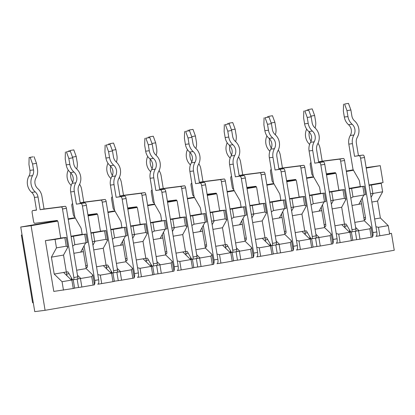 <?xml version="1.0" encoding="UTF-8"?>
<svg xmlns="http://www.w3.org/2000/svg" width="415" height="415" viewBox="0 0 415 415"><rect width="100%" height="100%" fill="white"/><g stroke="black" fill="none" stroke-linecap="round" stroke-linejoin="round"><path stroke-width="0.62" d="M66.955 275.726L66.685 274.108A2.142 0.814 -99.8 0 1 67.126 271.892A2.142 0.814 -99.8 0 1 67.142 271.892L67.614 271.83A2.142 0.814 -99.8 0 1 68.288 272.375L72.241 279.248A2.142 0.814 -99.8 0 0 72.91 279.793L73.388 279.731A2.142 0.814 -99.8 0 0 73.398 279.731A2.142 0.814 -99.8 0 0 73.844 277.516L62.499 208.984A2.142 0.814 -99.8 0 0 61.337 206.971L40.131 209.679L38.03 196.985A8.29 7.672 82.7 0 0 35.275 191.927A12.58 11.641 -97.3 0 1 32.572 175.607A8.29 7.672 82.7 0 0 33.548 169.911L32.567 163.987L30.155 157.384L33.029 156.844L29.123 157.518L28.951 164.449L29.932 170.373A8.29 7.672 82.7 0 1 28.957 176.069A12.58 11.641 -97.3 0 0 31.659 192.389A8.29 7.672 82.7 0 1 34.414 197.447L36.515 210.14L32.609 210.638A2.142 0.814 -99.8 0 0 32.152 212.854L33.553 221.314A2.142 0.814 -99.8 0 0 34.71 223.327L56.985 220.484A2.142 0.814 -99.8 0 1 58.142 222.497L60.73 238.148L45.38 240.648L53.784 291.413L73.248 288.492L71.847 280.032L73.222 279.752L74.622 288.212L73.248 288.492M64.844 237.728L55.065 239.408L56.466 247.869L66.244 246.188L64.844 237.728L66.218 237.447L60.709 238.013M82.18 234.319L71.032 236.234M87.913 214.778L96.716 213.652A2.142 0.814 -99.8 0 1 97.878 215.665L100.466 231.316L90.901 232.82M92.944 245.192L95.108 241.229L105.975 239.356L104.575 230.896L105.955 230.616L100.446 231.176M121.911 227.487L110.764 229.402M127.644 207.941L136.452 206.82A2.142 0.814 -99.8 0 1 137.609 208.833L140.203 224.484L130.632 225.988M144.311 224.064L133.049 225.999L134.45 234.459L145.712 232.525L144.311 224.064L145.691 223.784L140.177 224.344M161.648 220.65L150.5 222.57M167.38 201.109L176.188 199.989A2.142 0.814 -99.8 0 1 177.345 201.996L179.934 217.652L170.368 219.151M184.047 217.232L172.78 219.167L174.181 227.628L185.448 225.693L184.047 217.232L185.422 216.952L179.913 217.512M201.384 213.818L190.236 215.738M207.116 194.277L215.919 193.151A2.142 0.814 -99.8 0 1 217.081 195.164L219.67 210.82L210.099 212.319M223.778 210.4L212.516 212.335L213.917 220.796L225.179 218.861L223.778 210.4L225.158 210.12L219.649 210.68M241.115 206.986L229.967 208.906M246.847 187.445L255.656 186.319A2.142 0.814 -99.8 0 1 256.812 188.332L259.406 203.983L249.835 205.487M263.515 203.563L252.253 205.503L253.653 213.964L264.915 212.024L263.515 203.563L264.894 203.283L259.38 203.848M280.851 200.155L269.703 202.069M286.583 180.613L295.392 179.488A2.142 0.814 -99.8 0 1 296.549 181.5L299.137 197.151L289.571 198.655M303.251 196.731L291.984 198.666L293.384 207.126L304.651 205.192L303.251 196.731L304.626 196.451L299.116 197.011M320.588 193.323L309.44 195.237M326.32 173.776L335.123 172.656A2.142 0.814 -99.8 0 1 336.28 174.668L338.873 190.319L329.303 191.823M342.982 189.899L331.72 191.834L333.12 200.295L344.383 198.36L342.982 189.899L344.362 189.619L338.853 190.179M360.319 186.485L349.171 188.405M366.238 168.065L380.244 165.658L383.045 182.579L369.039 184.986M389.566 233.666L391.449 233.344L394.25 250.266L45.09 310.311L31.078 225.703L57.706 221.122M68.231 219.312L75.328 218.093M88.094 215.899L97.442 214.29M107.962 212.48L115.059 211.261M127.83 209.067L137.178 207.459M147.699 205.648L154.795 204.429M167.567 202.23L176.909 200.627M187.435 198.816L194.531 197.592M207.298 195.398L216.646 193.789M227.166 191.984L234.262 190.76M247.034 188.566L256.382 186.958M266.902 185.147L273.999 183.928M286.77 181.734L296.113 180.126M306.638 178.315L313.735 177.096M326.501 174.902L335.849 173.294M346.369 171.483L353.466 170.264M355.499 231.212L358.591 230.724L359.992 239.185L371.254 237.245L369.853 228.784L371.02 227.238L364.344 220.744L361.543 203.822L358.804 204.294L363.862 195.009L364.251 194.941L362.85 186.48L351.588 188.42L352.989 196.881L363.862 195.009M371.02 227.238L372.634 236.965L371.254 237.245M358.876 204.164L361.543 203.822M375.959 226.782L378.459 227.306L379.86 235.767L375.912 236.374A4.29 1.624 80.2 0 1 375.897 236.379L375.923 236.374A4.29 1.624 80.2 0 0 376.81 231.938L372.903 232.613A4.29 1.624 80.2 0 1 372.577 236.612M376.545 236.296L376.483 235.943M349.487 232.161L351.365 231.923L352.766 240.384L351.386 240.664L349.985 232.203L349.596 232.27L341.737 224.634L344.476 224.162L341.675 207.241L332.13 208.88M359.992 239.185L352.74 240.212M356.677 239.709L355.276 231.259M350.706 231.835L349.788 231.949M320.593 193.359L319.69 193.473L320.593 193.359M329.37 192.207L331.72 191.834M349.238 188.794L351.588 188.42M362.85 186.48L364.23 186.2L365.631 194.661L364.251 194.941M360.334 186.558L355.51 187.315L364.23 186.2M334.931 225.802L341.737 224.634M351.998 205.466L358.804 204.294M354.799 222.388L364.344 220.744M344.362 189.619L345.97 199.35L341.675 207.241M345.97 199.35L344.383 198.36M333.51 200.227L331.352 204.196M352.989 196.881L350.784 198.152M336.223 233.614L338.723 234.138L340.124 242.599L351.386 240.664M338.723 234.138L349.596 232.27M340.124 242.599L336.192 243.206A4.29 1.624 80.2 0 1 336.166 243.211M381.229 183.321L371.456 185.002L372.857 193.463L382.63 191.782L381.229 183.321L371.544 184.556M360.329 186.527L359.421 186.641L360.329 186.527M369.101 185.375L371.456 185.002M374.667 218.97L380.379 217.989L377.577 201.068L382.63 191.782M371.866 202.048L377.577 201.068M373.246 193.395L371.088 197.358M358.591 230.724L369.853 228.784M355.629 227.394L358.98 230.657L355.686 231.077M315.768 238.049L318.855 237.556L320.256 246.017L331.523 244.077L330.122 235.616L331.289 234.07L324.608 227.581L321.807 210.659L319.068 211.126L324.125 201.84L324.514 201.773L323.114 193.317L311.852 195.252L313.252 203.713L324.125 201.84M331.289 234.07L332.897 243.802L331.523 244.077M319.14 210.996L321.807 210.659M336.809 243.128L336.752 242.775M309.751 238.993L311.629 238.755L313.029 247.216L311.655 247.496L310.254 239.035L309.86 239.102L302.006 231.466L304.74 230.994L301.938 214.073L292.393 215.717M320.256 246.017L313.003 247.044M316.941 246.541L315.54 238.091M310.975 238.667L310.052 238.781M280.856 200.191L279.954 200.31L280.856 200.191M289.634 199.044L291.984 198.666M309.502 195.626L311.852 195.252M323.114 193.317L324.494 193.037L325.894 201.498L324.514 201.773M320.598 193.39L315.779 194.147L324.494 193.037M295.195 232.639L302.006 231.466M312.262 212.298L319.068 211.126M315.063 229.22L324.608 227.581M304.626 196.451L306.239 206.182L301.938 214.073M306.239 206.182L304.651 205.192M293.779 207.064L291.62 211.028M313.252 203.713L311.053 204.984M296.486 240.446L298.987 240.97L300.387 249.431L311.655 247.496M298.987 240.97L309.86 239.102M300.387 249.431L296.455 250.038A4.29 1.624 80.2 0 1 296.429 250.043M318.855 237.556L330.122 235.616M315.893 234.226L319.249 237.489L315.95 237.909M276.032 244.881L279.124 244.388L280.524 252.849L291.787 250.914L290.386 242.453L291.553 240.902L284.877 234.413L282.076 217.491L279.337 217.958L284.389 208.678L284.783 208.61L283.383 200.149L272.121 202.084L273.521 210.545L284.389 208.678M291.553 240.902L293.166 250.634L291.787 250.914M279.404 217.828L282.076 217.491M297.073 249.96L297.015 249.607M270.015 245.83L271.898 245.587L273.298 254.047L271.918 254.328L270.518 245.867L270.129 245.934L262.27 238.298L265.009 237.826L262.207 220.905L252.662 222.549M280.524 252.849L273.267 253.881M277.21 253.378L275.809 244.923M271.239 245.498L270.321 245.618M241.125 207.023L240.218 207.142L241.125 207.023M249.897 205.876L252.253 205.503M269.766 202.458L272.121 202.084M283.383 200.149L284.757 199.869L286.158 208.33L284.783 208.61M280.862 200.222L276.042 200.979L284.757 199.869M255.464 239.471L262.27 238.298M272.525 219.13L279.337 217.958M275.327 236.052L284.877 234.413M264.894 203.283L266.503 213.014L262.207 220.905M266.503 213.014L264.915 212.024M254.042 213.896L251.884 217.859M273.521 210.545L271.317 211.821M256.755 247.278L259.256 247.807L260.656 256.268L271.918 254.328M259.256 247.807L270.129 245.934M260.656 256.268L256.719 256.869A4.29 1.624 80.2 0 1 256.693 256.875M279.124 244.388L290.386 242.453M276.157 241.058L279.513 244.321L276.214 244.741M236.296 251.713L239.388 251.22L240.788 259.681L252.05 257.746L250.65 249.285L251.817 247.734L245.141 241.245L242.339 224.323L239.6 224.795L244.658 215.51L245.047 215.442L243.647 206.981L232.384 208.916L233.785 217.377L244.658 215.51M251.817 247.734L253.43 257.466L252.05 257.746M239.673 224.665L242.339 224.323M257.341 256.792L257.284 256.439M230.284 252.662L232.161 252.424L233.562 260.885L232.182 261.165L230.782 252.704L230.392 252.766L222.533 245.13L225.272 244.663L222.471 227.742L212.926 229.381M240.788 259.681L233.536 260.713M237.473 260.21L236.073 251.755M231.508 252.33L230.584 252.45M201.389 213.86L200.487 213.974L201.389 213.86M210.166 212.708L212.516 212.335M230.035 209.29L232.384 208.916M243.647 206.981L245.026 206.701L246.427 215.162L245.047 215.442M241.131 207.054L236.311 207.811L245.026 206.701M215.727 246.303L222.533 245.13M232.794 225.962L239.6 224.795M235.596 242.884L245.141 241.245M225.158 210.12L226.772 219.846L222.471 227.742M226.772 219.846L225.179 218.861M214.311 220.728L212.148 224.691M233.785 217.377L231.58 218.653M217.019 254.11L219.519 254.639L220.92 263.1L232.182 261.165M219.519 254.639L230.392 252.766M220.92 263.1L216.988 263.707A4.29 1.624 80.2 0 1 216.962 263.707M239.388 251.22L250.65 249.285M236.426 247.895L239.777 251.153L236.483 251.573M196.565 258.545L199.651 258.052L201.052 266.513L212.319 264.578L210.919 256.117L212.086 254.566L205.404 248.077L202.603 231.155L199.864 231.627L204.922 222.341L205.316 222.274L203.915 213.813L192.648 215.753L194.049 224.214L204.922 222.341M212.086 254.566L213.694 264.298L212.319 264.578M199.937 231.497L202.603 231.155M217.605 263.624L217.548 263.271M190.547 259.494L192.425 259.256L193.826 267.717L192.451 267.997L191.05 259.536L190.656 259.603L182.802 251.967L185.536 251.495L182.735 234.574L173.19 236.213M201.052 266.513L193.8 267.545M197.737 267.042L196.342 258.592M191.772 259.162L190.848 259.282M161.653 220.692L160.75 220.806L161.653 220.692M170.43 219.54L172.78 219.167M190.298 216.127L192.648 215.753M203.915 213.813L205.29 213.533L206.691 221.994L205.316 222.274M201.394 213.891L196.575 214.648L205.29 213.533M175.991 253.134L182.802 251.967M193.058 232.799L199.864 231.627M195.859 249.721L205.404 248.077M185.422 216.952L187.035 226.678L182.735 234.574M187.035 226.678L185.448 225.693M174.575 227.56L172.417 231.523M194.049 224.214L191.849 225.485M177.288 260.947L179.788 261.471L181.189 269.932L192.451 267.997M179.788 261.471L190.656 259.603M181.189 269.932L177.241 270.538M199.651 258.052L210.919 256.117M196.689 254.727L200.046 257.99L196.746 258.41M156.829 265.377L159.92 264.889L161.321 273.35L172.583 271.41L171.182 262.949L172.35 261.403L165.673 254.909L162.872 237.987L160.133 238.459L165.191 229.173L165.58 229.106L164.179 220.645L152.917 222.585L154.318 231.046L165.191 229.173M172.35 261.403L173.963 271.13L172.583 271.41M160.206 238.329L162.872 237.987M177.869 270.461L177.812 270.108M150.811 266.326L152.694 266.088L154.095 274.548L152.715 274.829L151.314 266.368L150.925 266.435L143.066 258.799L145.805 258.327L143.004 241.406L133.459 243.045M161.321 273.35L154.064 274.377M158.006 273.874L156.605 265.424M152.035 265.999L151.117 266.114M121.922 227.524L121.014 227.638L121.922 227.524M130.699 226.372L133.049 225.999M150.562 222.959L152.917 222.585M164.179 220.645L165.559 220.365L166.96 228.826L165.58 229.106M161.658 220.723L156.839 221.48L165.559 220.365M136.26 259.966L143.066 258.799M153.322 239.631L160.133 238.459M156.123 256.553L165.673 254.909M145.691 223.784L147.299 233.515L143.004 241.406M147.299 233.515L145.712 232.525M134.839 234.392L132.681 238.36M154.318 231.046L152.113 232.317M137.552 267.779L140.052 268.303L141.453 276.764L152.715 274.829M140.052 268.303L150.925 266.435M141.453 276.764L137.515 277.37A4.29 1.624 80.2 0 1 137.49 277.376M159.92 264.889L171.182 262.949M156.953 261.559L160.309 264.822L157.01 265.242M117.092 272.214L120.184 271.721L121.585 280.182L132.847 278.247L131.446 269.786L132.613 268.235L125.937 261.746L123.136 244.824L120.397 245.291L125.455 236.011L125.844 235.943L124.443 227.482L113.181 229.417L114.582 237.878L125.455 236.011M132.613 268.235L134.227 277.967L132.847 278.247M120.469 245.161L123.136 244.824M138.138 277.293L138.081 276.94M111.08 273.158L112.958 272.92L114.358 281.38L112.979 281.661L111.578 273.2L111.189 273.267L103.33 265.631L106.069 265.159L103.268 248.237L93.723 249.882M121.585 280.182L114.333 281.209M118.27 280.711L116.869 272.256M112.304 272.831L111.381 272.951M104.575 230.896L93.313 232.836L94.713 241.297L92.363 241.67M95.108 241.229L94.713 241.297M82.186 234.356L81.283 234.475L82.186 234.356M90.963 233.209L93.313 232.836M110.831 229.791L113.181 229.417M124.443 227.482L125.823 227.202L127.223 235.663L125.844 235.943M121.927 227.555L117.108 228.312L125.823 227.202M96.524 266.804L103.33 265.631M113.591 246.463L120.397 245.291M116.392 263.385L125.937 261.746M105.955 230.616L107.568 240.347L103.268 248.237M107.568 240.347L105.975 239.356M114.582 237.878L112.377 239.154M97.816 274.611L100.316 275.14L101.717 283.601L112.979 281.661M100.316 275.14L111.189 273.267M101.717 283.601L97.784 284.202A4.29 1.624 80.2 0 1 97.758 284.208M120.184 271.721L131.446 269.786M117.222 268.391L120.573 271.654L117.279 272.074M378.459 227.306L388.238 225.625L380.379 217.989M379.86 235.767L389.638 234.086L388.238 225.625M63.469 290.173L62.068 281.712L71.847 280.032M77.361 279.046L91.715 276.618L92.882 275.067L94.49 284.799L93.116 285.079L91.715 276.618M80.448 278.553L81.848 287.014L93.116 285.079M80.733 251.993L83.399 251.656L86.201 268.578L92.882 275.067M98.402 284.125L98.345 283.772M71.344 279.995L73.222 279.752M81.848 287.014L74.596 288.046M78.534 287.543L77.138 279.088M72.568 279.663L71.645 279.783M55.065 239.408L45.38 240.648M71.095 236.623L73.445 236.249L74.845 244.71L85.718 242.842L80.666 252.128L83.399 251.656M84.712 234.314L86.087 234.034L87.487 242.495L86.113 242.775L84.712 234.314L73.445 236.249M82.191 234.387L77.372 235.144L86.087 234.034M86.113 242.775L85.718 242.842M366.165 167.619L380.244 165.658M45.09 310.311L34.756 311.629L20.75 227.021L57.431 220.713M68.153 218.866L75.11 217.673M88.022 215.452L97.167 213.881M107.89 212.034L114.846 210.841M127.758 208.621L136.898 207.049M147.626 205.202L154.577 204.009M167.494 201.783L176.634 200.212M187.357 198.37L194.313 197.172M207.225 194.951L216.371 193.38M227.093 191.538L234.05 190.34M246.961 188.12L256.102 186.548M266.829 184.701L273.781 183.508M286.698 181.288L295.838 179.716M306.561 177.869L313.517 176.676M326.429 174.456L335.569 172.884M346.297 171.037L353.253 169.839M389.555 233.588L391.449 233.344M20.75 227.021L31.078 225.703M22.068 234.983L21.383 235.072L32.588 302.758L33.273 302.67M21.383 235.072L22.062 234.952M62.068 281.712L54.209 274.076L51.408 257.155L56.466 247.869M66.218 237.447L67.832 247.179L63.531 255.069L66.333 271.991L63.599 272.463L71.453 280.099M77.486 275.223L80.842 278.486L77.543 278.906M72.459 279.554L71.629 279.663M67.832 247.179L66.244 246.188M74.845 244.71L72.646 245.986M76.656 270.217L86.201 268.578M73.854 253.295L80.666 252.128M54.209 274.076L63.599 272.463M51.408 257.155L63.531 255.069M111.578 273.2L112.958 272.92M112.19 272.722L111.36 272.831M134.45 234.459L132.1 234.833M151.314 266.368L152.694 266.088M151.926 265.89L151.096 265.994M174.181 227.628L171.831 228.001M191.05 259.536L192.425 259.256M191.663 259.059L190.833 259.162M213.917 220.796L211.567 221.169M230.782 252.704L232.161 252.424M231.394 252.227L230.564 252.33M253.653 213.964L251.298 214.337M270.518 245.867L271.898 245.587M271.13 245.39L270.3 245.498M293.384 207.126L291.034 207.505M310.254 239.035L311.629 238.755M310.866 238.558L310.031 238.667M333.12 200.295L330.771 200.668M349.985 232.203L351.365 231.923M350.597 231.726L349.767 231.829M372.857 193.463L370.502 193.836M239.248 176.162L243.896 175.571L235.336 176.837L239.248 176.162L237.147 163.474A8.29 7.672 -97.3 0 1 238.117 157.773A12.58 11.641 82.7 0 0 235.414 141.453A8.29 7.672 -97.3 0 1 232.659 136.395L231.679 130.476L227.773 131.145L225.361 124.542L229.272 123.872L225.361 124.542M243.896 175.571A2.573 0.975 80.2 0 1 245.281 177.983L257.606 252.439A4.29 1.624 80.2 0 1 256.719 256.869M239.984 176.24A2.573 0.975 80.2 0 1 241.369 178.657L253.7 253.114A4.29 1.624 80.2 0 1 253.373 257.113M235.336 176.837L233.235 164.143A12.58 11.641 -97.3 0 1 234.708 155.501A8.29 7.672 82.7 0 0 232.929 144.742A12.58 11.641 -97.3 0 1 228.753 137.069L227.773 131.145M241.151 207.194L240.29 201.986A2.573 0.975 80.2 0 0 239.709 200.227L234.226 190.693A2.573 0.975 80.2 0 1 233.645 188.934L229.62 164.605A12.58 11.641 -97.3 0 1 231.093 155.957A8.29 7.672 82.7 0 0 229.313 145.203A12.58 11.641 -97.3 0 1 225.138 137.531L224.157 131.607L224.323 124.676M241.758 220.827L244.648 238.283A2.142 0.814 80.2 0 0 245.82 240.295A2.142 0.814 80.2 0 0 246.266 238.075L243.024 218.508M229.272 123.872L231.679 130.476M199.511 182.994L204.159 182.403L195.6 183.669L199.511 182.994L197.41 170.306A8.29 7.672 -97.3 0 1 198.386 164.605A12.58 11.641 82.7 0 0 195.683 148.285A8.29 7.672 -97.3 0 1 192.928 143.232L191.948 137.308L188.037 137.982L185.624 131.379L189.536 130.704L185.624 131.379M204.159 182.403A2.573 0.975 80.2 0 1 205.55 184.815L217.875 259.271A4.29 1.624 80.2 0 1 216.988 263.707M200.248 183.077A2.573 0.975 80.2 0 1 201.638 185.489L213.964 259.946A4.29 1.624 80.2 0 1 213.637 263.945M195.6 183.669L193.499 170.975A12.58 11.641 -97.3 0 1 194.977 162.332A8.29 7.672 82.7 0 0 193.198 151.574A12.58 11.641 -97.3 0 1 189.017 143.901L188.037 137.982M201.415 214.026L200.554 208.818A2.573 0.975 80.2 0 0 199.973 207.059L194.49 197.53A2.573 0.975 80.2 0 1 193.909 195.771L189.883 171.437A12.58 11.641 -97.3 0 1 191.362 162.794A8.29 7.672 82.7 0 0 189.582 152.035A12.58 11.641 -97.3 0 1 185.401 144.363L184.421 138.439L184.592 131.508M202.027 227.664L204.917 245.115A2.142 0.814 80.2 0 0 206.084 247.127A2.142 0.814 80.2 0 0 206.53 244.912L203.288 225.34M189.536 130.704L191.948 137.308M146.422 262.057L146.153 260.444A2.142 0.814 -99.8 0 1 146.599 258.223A2.142 0.814 -99.8 0 0 146.599 258.223L147.081 258.161A2.142 0.814 -99.8 0 1 147.756 258.711L151.708 265.579A2.142 0.814 -99.8 0 0 152.383 266.129L152.855 266.067A2.142 0.814 -99.8 0 0 152.865 266.067A2.142 0.814 -99.8 0 0 153.311 263.847L141.966 195.315A2.142 0.814 -99.8 0 0 140.81 193.302L119.925 195.968L123.509 195.341L121.408 182.647A12.58 11.641 82.7 0 0 119.354 177.418M156.777 265.393L152.865 266.067L156.766 265.393A2.142 0.814 -99.8 0 0 156.777 265.393A2.142 0.814 -99.8 0 0 157.223 263.177L145.878 194.645A2.142 0.814 -99.8 0 0 144.721 192.633L123.509 195.341M112.372 196.933L112.076 196.969A2.142 0.814 -99.8 0 0 112.06 196.975A2.142 0.814 -99.8 0 0 111.619 199.19L113.02 207.65A2.142 0.814 -99.8 0 0 114.177 209.663L114.478 209.622M151.143 266.285L150.754 263.919M109.871 144.394L109.622 143.72L113.534 143.045L109.622 143.72M108.59 143.849L108.569 144.581M113.534 143.045L115.946 149.649L112.226 150.287M116.392 162.115A12.58 11.641 82.7 0 0 116.926 155.573L115.946 149.649M110.95 178.564A12.58 11.641 -97.3 0 1 107.988 163.261M112.377 175.441A12.58 11.641 -97.3 0 1 110.566 166.14M80.308 203.495L84.956 202.904L76.396 204.17L80.308 203.495L78.207 190.801A8.29 7.672 -97.3 0 1 79.182 185.106A12.58 11.641 82.7 0 0 76.479 168.786A8.29 7.672 -97.3 0 1 73.725 163.728L72.744 157.809L68.833 158.478L66.421 151.874L70.332 151.2L66.421 151.874M84.956 202.904A2.573 0.975 80.2 0 1 86.346 205.316L98.671 279.772A4.29 1.624 80.2 0 1 97.784 284.202M81.044 203.573A2.573 0.975 80.2 0 1 82.435 205.99L94.76 280.441A4.29 1.624 80.2 0 1 94.433 284.446M76.396 204.17L74.295 191.476A12.58 11.641 -97.3 0 1 75.774 182.828A8.29 7.672 82.7 0 0 73.995 172.075A12.58 11.641 -97.3 0 1 69.813 164.402L68.833 158.478M82.212 234.527L81.35 229.319A2.573 0.975 80.2 0 0 80.769 227.56L75.286 218.025A2.573 0.975 80.2 0 1 74.705 216.267L70.68 191.938A12.58 11.641 -97.3 0 1 72.158 183.29A8.29 7.672 82.7 0 0 70.379 172.536A12.58 11.641 -97.3 0 1 66.198 164.864L65.217 158.94L65.388 152.009M82.824 248.16L85.713 265.616A2.142 0.814 80.2 0 0 86.88 267.623A2.142 0.814 80.2 0 0 87.326 265.408L84.084 245.841M70.332 151.2L72.744 157.809M159.661 189.121L163.245 188.503L161.144 175.815A12.58 11.641 82.7 0 0 159.09 170.586M186.159 255.225L185.889 253.612A2.142 0.814 -99.8 0 1 186.33 251.391A2.142 0.814 -99.8 0 0 186.33 251.391L186.817 251.329A2.142 0.814 -99.8 0 1 187.492 251.879L191.445 258.747A2.142 0.814 -99.8 0 0 192.114 259.292L192.591 259.235A2.142 0.814 -99.8 0 0 192.602 259.23A2.142 0.814 -99.8 0 0 193.048 257.015L181.703 188.483A2.142 0.814 -99.8 0 0 180.541 186.47L159.661 189.136M196.513 258.561L192.602 259.23L196.497 258.561A2.142 0.814 -99.8 0 0 196.513 258.561A2.142 0.814 -99.8 0 0 196.959 256.346L185.609 187.808A2.142 0.814 -99.8 0 0 184.452 185.801L163.245 188.503M151.812 190.137L152.103 190.086L151.812 190.137A2.142 0.814 -99.8 0 0 151.797 190.137A2.142 0.814 -99.8 0 0 151.356 192.358L152.756 200.819A2.142 0.814 -99.8 0 0 153.913 202.826L154.209 202.79M190.879 259.453L190.485 257.082M149.602 137.562L149.359 136.888L153.27 136.213L149.359 136.888M148.326 137.017L148.305 137.749M153.27 136.213L155.677 142.817L151.963 143.455M156.123 155.283A12.58 11.641 82.7 0 0 156.663 148.741L155.677 142.817M150.681 171.732A12.58 11.641 -97.3 0 1 147.719 156.424M152.113 168.609A12.58 11.641 -97.3 0 1 150.303 159.308M120.044 196.663L124.692 196.067L116.133 197.333L120.044 196.663L117.943 183.97A8.29 7.672 -97.3 0 1 118.913 178.274A12.58 11.641 82.7 0 0 116.216 161.954A8.29 7.672 -97.3 0 1 113.461 156.896L112.481 150.972L108.569 151.646L106.157 145.043L110.068 144.368L106.157 145.043M124.692 196.067A2.573 0.975 80.2 0 1 126.077 198.484L138.408 272.94A4.29 1.624 80.2 0 1 137.515 277.37M120.781 196.741A2.573 0.975 80.2 0 1 122.171 199.153L134.496 273.61A4.29 1.624 80.2 0 1 134.169 277.609M116.133 197.333L114.032 184.644A12.58 11.641 -97.3 0 1 115.51 175.996A8.29 7.672 82.7 0 0 113.726 165.243A12.58 11.641 -97.3 0 1 109.55 157.57L108.569 151.646M121.948 227.695L121.087 222.487A2.573 0.975 80.2 0 0 120.506 220.728L115.022 211.194A2.573 0.975 80.2 0 1 114.441 209.435L110.416 185.106A12.58 11.641 -97.3 0 1 111.894 176.458A8.29 7.672 82.7 0 0 110.11 165.704A12.58 11.641 -97.3 0 1 105.934 158.032L104.954 152.108L105.125 145.172M122.555 241.328L125.444 258.784A2.142 0.814 80.2 0 0 126.617 260.791A2.142 0.814 80.2 0 0 127.063 258.576L123.82 239.009M110.068 144.368L112.481 150.972M199.392 182.289L202.977 181.671L200.876 168.983A12.58 11.641 82.7 0 0 198.821 163.754M225.89 248.393L225.625 246.775A2.142 0.814 -99.8 0 1 226.066 244.56A2.142 0.814 -99.8 0 0 226.066 244.56L226.554 244.497A2.142 0.814 -99.8 0 1 227.228 245.042L231.176 251.915A2.142 0.814 -99.8 0 0 231.85 252.46L232.322 252.403A2.142 0.814 -99.8 0 0 232.338 252.398A2.142 0.814 -99.8 0 0 232.779 250.183L221.434 181.651A2.142 0.814 -99.8 0 0 220.277 179.638L199.397 182.304M236.249 251.729L232.338 252.398L236.234 251.729A2.142 0.814 -99.8 0 0 236.249 251.729A2.142 0.814 -99.8 0 0 236.69 249.508L225.345 180.976A2.142 0.814 -99.8 0 0 224.188 178.964L202.977 181.671M191.839 183.264L191.543 183.306A2.142 0.814 -99.8 0 0 191.533 183.306A2.142 0.814 -99.8 0 0 191.087 185.521L192.487 193.981A2.142 0.814 -99.8 0 0 193.644 195.994L193.945 195.958M230.61 252.621L230.221 250.25M189.339 130.73L189.09 130.051L193.001 129.381L189.09 130.051M188.057 130.186L188.042 130.917M193.001 129.381L195.413 135.985L191.699 136.623M195.859 148.446A12.58 11.641 82.7 0 0 196.394 141.904L195.413 135.985M190.418 164.895A12.58 11.641 -97.3 0 1 187.456 149.592M191.844 161.777A12.58 11.641 -97.3 0 1 190.034 152.471M80.188 202.79L83.773 202.172L81.672 189.479A12.58 11.641 82.7 0 0 79.618 184.25M106.686 268.894L106.422 267.276A2.142 0.814 -99.8 0 1 106.863 265.06A2.142 0.814 -99.8 0 1 106.878 265.055L107.35 264.998A2.142 0.814 -99.8 0 1 108.025 265.543L111.972 272.411A2.142 0.814 -99.8 0 0 112.647 272.961L113.119 272.899A2.142 0.814 -99.8 0 0 113.134 272.899A2.142 0.814 -99.8 0 0 113.575 270.684L102.23 202.152A2.142 0.814 -99.8 0 0 101.073 200.139L80.194 202.8M117.046 272.224L113.134 272.899L117.03 272.23A2.142 0.814 -99.8 0 0 117.046 272.224A2.142 0.814 -99.8 0 0 117.487 270.009L106.141 201.477A2.142 0.814 -99.8 0 0 104.985 199.465L83.773 202.172M72.34 203.801L72.635 203.755L72.34 203.801A2.142 0.814 -99.8 0 0 72.329 203.807A2.142 0.814 -99.8 0 0 71.883 206.022L73.284 214.482A2.142 0.814 -99.8 0 0 74.441 216.495L74.742 216.459M111.407 273.117L111.018 270.751M70.135 151.226L69.886 150.552L73.797 149.877L69.886 150.552M68.854 150.681L68.838 151.413M73.797 149.877L76.21 156.481L72.495 157.124M76.656 168.947A12.58 11.641 82.7 0 0 77.19 162.405L76.21 156.481M71.214 185.396A12.58 11.641 -97.3 0 1 68.252 170.093M72.641 182.278A12.58 11.641 -97.3 0 1 70.83 172.972M40.131 209.679L44.042 209.004L41.941 196.311A12.58 11.641 82.7 0 0 37.76 188.638A8.29 7.672 -97.3 0 1 35.98 177.885A12.58 11.641 82.7 0 0 37.459 169.237L36.478 163.318L32.567 163.987M77.309 279.056L73.398 279.731L77.294 279.062A2.142 0.814 -99.8 0 0 77.309 279.056A2.142 0.814 -99.8 0 0 77.755 276.841L66.405 208.309A2.142 0.814 -99.8 0 0 65.248 206.297L44.042 209.004M32.609 210.638A2.142 0.814 -99.8 0 0 32.593 210.638L36.484 209.969L32.593 210.638M71.676 279.949L71.281 277.583M29.123 157.518L30.155 157.384M34.066 156.714L36.478 163.318M358.446 155.661L363.099 155.07L354.54 156.336L358.446 155.661L356.345 142.973A8.29 7.672 -97.3 0 1 357.32 137.272A12.58 11.641 82.7 0 0 354.618 120.957A8.29 7.672 -97.3 0 1 351.863 115.899L350.882 109.975L346.976 110.649L344.564 104.046L348.47 103.371L344.564 104.046M363.099 155.07A2.573 0.975 80.2 0 1 364.484 157.487L376.81 231.938M359.188 155.744A2.573 0.975 80.2 0 1 360.573 158.157L372.903 232.613M354.54 156.336L352.439 143.647A12.58 11.641 -97.3 0 1 353.912 135A8.29 7.672 82.7 0 0 352.133 124.246A12.58 11.641 -97.3 0 1 347.957 116.568L346.976 110.649M360.355 186.698L359.494 181.485A2.573 0.975 80.2 0 0 358.913 179.726L353.43 170.197A2.573 0.975 80.2 0 1 352.849 168.438L348.823 144.109A12.58 11.641 -97.3 0 1 350.296 135.461A8.29 7.672 82.7 0 0 348.517 124.702A12.58 11.641 -97.3 0 1 344.336 117.03L343.355 111.111L343.527 104.175M360.962 200.331L363.851 217.782A2.142 0.814 80.2 0 0 365.024 219.794A2.142 0.814 80.2 0 0 365.465 217.579L362.228 198.007M348.47 103.371L350.882 109.975M278.864 168.62L282.444 168.008L280.343 155.314A12.58 11.641 82.7 0 0 278.294 150.085M305.357 234.729L305.092 233.111A2.142 0.814 -99.8 0 1 305.533 230.896A2.142 0.814 -99.8 0 0 305.533 230.896L306.021 230.833A2.142 0.814 -99.8 0 1 306.695 231.378L310.648 238.246A2.142 0.814 -99.8 0 0 311.317 238.796L311.79 238.734A2.142 0.814 -99.8 0 0 312.251 236.519L300.901 167.982A2.142 0.814 -99.8 0 0 299.744 165.974L278.864 168.635M311.821 238.729L315.701 238.065A2.142 0.814 -99.8 0 0 315.716 238.06A2.142 0.814 -99.8 0 0 316.157 235.845L304.812 167.312A2.142 0.814 -99.8 0 0 303.656 165.3L282.444 168.008M271.311 169.6L271.016 169.636A2.142 0.814 -99.8 0 0 271 169.642A2.142 0.814 -99.8 0 0 270.554 171.857L271.955 180.318A2.142 0.814 -99.8 0 0 273.117 182.33L273.412 182.289M311.79 238.734A2.142 0.814 -99.8 0 0 311.805 238.734L315.716 238.06M310.083 238.952L309.689 236.586M268.806 117.061L268.562 116.387L272.468 115.712L268.562 116.387M267.525 116.516L267.509 117.248M272.468 115.712L274.88 122.316L271.166 122.959M275.327 134.782A12.58 11.641 82.7 0 0 275.861 128.24L274.88 122.316M269.885 151.231A12.58 11.641 -97.3 0 1 266.923 135.928M271.311 148.114A12.58 11.641 -97.3 0 1 269.506 138.807M278.979 169.33L283.627 168.739L275.067 170.005L278.979 169.33L276.878 156.637A8.29 7.672 -97.3 0 1 277.853 150.941A12.58 11.641 82.7 0 0 275.15 134.621A8.29 7.672 -97.3 0 1 272.396 129.563L271.415 123.639L267.504 124.313L265.092 117.71L269.003 117.035L265.092 117.71M283.627 168.739A2.573 0.975 80.2 0 1 285.017 171.151L297.342 245.607A4.29 1.624 80.2 0 1 296.455 250.038M279.715 169.408A2.573 0.975 80.2 0 1 281.105 171.826L293.431 246.277A4.29 1.624 80.2 0 1 293.104 250.281M275.067 170.005L272.966 157.311A12.58 11.641 -97.3 0 1 274.445 148.663A8.29 7.672 82.7 0 0 272.665 137.91A12.58 11.641 -97.3 0 1 268.484 130.237L267.504 124.313M280.888 200.362L280.021 195.154A2.573 0.975 80.2 0 0 279.44 193.395L273.962 183.861A2.573 0.975 80.2 0 1 273.381 182.102L269.351 157.773A12.58 11.641 -97.3 0 1 270.829 149.125A8.29 7.672 82.7 0 0 269.05 138.371A12.58 11.641 -97.3 0 1 264.869 130.699L263.888 124.775L264.059 117.844M281.495 213.995L284.384 231.451A2.142 0.814 80.2 0 0 285.556 233.458A2.142 0.814 80.2 0 0 285.997 231.243L282.76 211.676M269.003 117.035L271.415 123.639M159.775 189.826L164.423 189.235L155.864 190.501L159.775 189.826L157.674 177.138A8.29 7.672 -97.3 0 1 158.649 171.442A12.58 11.641 82.7 0 0 155.947 155.122A8.29 7.672 -97.3 0 1 153.192 150.064L152.212 144.14L148.3 144.814L145.888 138.211L149.799 137.536L145.888 138.211M164.423 189.235A2.573 0.975 80.2 0 1 165.813 191.652L178.139 266.103A4.29 1.624 80.2 0 1 177.252 270.538A4.29 1.624 80.2 0 1 177.226 270.544L177.252 270.538M160.512 189.909A2.573 0.975 80.2 0 1 161.902 192.321L174.227 266.778A4.29 1.624 80.2 0 1 173.901 270.777M155.864 190.501L153.763 177.812A12.58 11.641 -97.3 0 1 155.241 169.164A8.29 7.672 82.7 0 0 153.462 158.411A12.58 11.641 -97.3 0 1 149.281 150.733L148.3 144.814M161.684 220.863L160.818 215.65A2.573 0.975 80.2 0 0 160.242 213.891L154.759 204.362A2.573 0.975 80.2 0 1 154.178 202.603L150.147 178.274A12.58 11.641 -97.3 0 1 151.625 169.626A8.29 7.672 82.7 0 0 149.846 158.872A12.58 11.641 -97.3 0 1 145.665 151.195L144.685 145.276L144.856 138.34M162.291 234.496L165.18 251.952A2.142 0.814 80.2 0 0 166.353 253.959A2.142 0.814 80.2 0 0 166.794 251.744L163.557 232.172M149.799 137.536L152.212 144.14M318.715 162.498L323.363 161.902L314.803 163.168L318.715 162.498L316.614 149.805A8.29 7.672 -97.3 0 1 317.589 144.109A12.58 11.641 82.7 0 0 314.886 127.789A8.29 7.672 -97.3 0 1 312.132 122.731L311.151 116.807L307.24 117.481L304.828 110.878L308.739 110.203L304.828 110.878M323.363 161.902A2.573 0.975 80.2 0 1 324.753 164.319L337.079 238.775A4.29 1.624 80.2 0 1 336.192 243.206M319.451 162.576A2.573 0.975 80.2 0 1 320.842 164.988L333.167 239.445A4.29 1.624 80.2 0 1 332.84 243.444M314.803 163.168L312.702 150.479A12.58 11.641 -97.3 0 1 314.181 141.831A8.29 7.672 82.7 0 0 312.402 131.078A12.58 11.641 -97.3 0 1 308.221 123.405L307.24 117.481M320.619 193.53L319.757 188.322A2.573 0.975 80.2 0 0 319.177 186.563L313.693 177.029A2.573 0.975 80.2 0 1 313.112 175.27L309.087 150.941A12.58 11.641 -97.3 0 1 310.565 142.293A8.29 7.672 82.7 0 0 308.786 131.539A12.58 11.641 -97.3 0 1 304.605 123.867L303.624 117.943L303.796 111.007M321.231 207.163L324.12 224.619A2.142 0.814 80.2 0 0 325.287 226.626A2.142 0.814 80.2 0 0 325.733 224.411L322.491 204.844M308.739 110.203L311.151 116.807M345.093 227.892L344.829 226.279A2.142 0.814 -99.8 0 1 345.27 224.059A2.142 0.814 -99.8 0 0 345.27 224.059L345.757 223.996A2.142 0.814 -99.8 0 1 346.432 224.546L350.379 231.414A2.142 0.814 -99.8 0 0 351.054 231.964L351.526 231.902A2.142 0.814 -99.8 0 0 351.982 229.682L340.637 161.15A2.142 0.814 -99.8 0 0 339.48 159.137L318.601 161.803L322.18 161.17L320.079 148.482A12.58 11.641 82.7 0 0 318.025 143.253M351.552 231.897L355.437 231.228A2.142 0.814 -99.8 0 0 355.453 231.228A2.142 0.814 -99.8 0 0 355.894 229.013L344.549 160.481A2.142 0.814 -99.8 0 0 343.392 158.468L322.18 161.17M310.747 162.804L311.043 162.753L310.747 162.804A2.142 0.814 -99.8 0 0 310.736 162.81A2.142 0.814 -99.8 0 0 310.29 165.025L311.691 173.486A2.142 0.814 -99.8 0 0 312.848 175.498L313.149 175.457M351.526 231.902A2.142 0.814 -99.8 0 0 351.541 231.902L355.453 231.228M349.814 232.12L349.425 229.754M308.542 110.229L308.293 109.555L312.205 108.88L308.293 109.555M307.261 109.685L307.245 110.416M312.205 108.88L314.617 115.484L310.902 116.122M315.063 127.95A12.58 11.641 82.7 0 0 315.597 121.408L314.617 115.484M309.621 144.399A12.58 11.641 -97.3 0 1 306.659 129.096M311.048 141.276A12.58 11.641 -97.3 0 1 309.237 131.975M265.626 241.561L265.356 239.943A2.142 0.814 -99.8 0 1 265.802 237.728A2.142 0.814 -99.8 0 0 265.802 237.728L266.285 237.665A2.142 0.814 -99.8 0 1 266.959 238.21L270.912 245.083A2.142 0.814 -99.8 0 0 271.586 245.628L272.058 245.566A2.142 0.814 -99.8 0 0 272.515 243.351L261.17 174.819A2.142 0.814 -99.8 0 0 260.013 172.806L239.128 175.467L242.713 174.84L240.612 162.146A12.58 11.641 82.7 0 0 238.558 156.917M272.084 245.561L275.97 244.897A2.142 0.814 -99.8 0 0 275.98 244.892A2.142 0.814 -99.8 0 0 276.426 242.676L265.081 174.144A2.142 0.814 -99.8 0 0 263.924 172.132L242.713 174.84M231.28 176.474L231.575 176.422L231.28 176.474A2.142 0.814 -99.8 0 0 231.264 176.474A2.142 0.814 -99.8 0 0 230.823 178.689L232.224 187.149A2.142 0.814 -99.8 0 0 233.38 189.162L233.681 189.126M272.058 245.566A2.142 0.814 -99.8 0 0 272.069 245.566L275.98 244.892M270.347 245.784L269.952 243.418M229.075 123.898L228.826 123.219L232.737 122.544L228.826 123.219M227.794 123.354L227.773 124.08M232.737 122.544L235.149 129.153L231.43 129.791M235.596 141.614A12.58 11.641 82.7 0 0 236.13 135.072L235.149 129.153M230.154 158.063A12.58 11.641 -97.3 0 1 227.192 142.76M231.58 154.945A12.58 11.641 -97.3 0 1 229.77 145.639M229.62 164.605L233.235 164.143M246.251 238.008L244.648 238.283M245.281 177.983L241.369 178.657M257.606 252.439L253.7 253.114M225.138 137.531L228.753 137.069M229.313 145.203L232.929 144.742M231.093 155.957L234.708 155.501M189.883 171.437L193.499 170.975M206.52 244.84L204.917 245.115M205.55 184.815L201.638 185.489M217.875 259.271L213.964 259.946M185.401 144.363L189.017 143.901M189.582 152.035L193.198 151.574M191.362 162.794L194.977 162.332M140.81 193.302L144.721 192.633M146.153 260.444L148.518 260.034M153.311 263.847L157.223 263.177M141.966 195.315L145.878 194.645M70.68 191.938L74.295 191.476M87.316 265.341L85.713 265.616M86.346 205.316L82.435 205.99M98.671 279.772L94.76 280.441M66.198 164.864L69.813 164.402M70.379 172.536L73.995 172.075M72.158 183.29L75.774 182.828M180.541 186.47L184.452 185.801M185.889 253.612L188.254 253.202M193.048 257.015L196.959 256.346M181.703 188.483L185.609 187.808M110.416 185.106L114.032 184.644M127.047 258.509L125.444 258.784M126.077 198.484L122.171 199.153M138.408 272.94L134.496 273.61M105.934 158.032L109.55 157.57M110.11 165.704L113.726 165.243M111.894 176.458L115.51 175.996M220.277 179.638L224.188 178.964M225.625 246.775L227.985 246.37M232.779 250.183L236.69 249.508M221.434 181.651L225.345 180.976M101.073 200.139L104.985 199.465M106.422 267.276L108.787 266.871M113.575 270.684L117.487 270.009M102.23 202.152L106.141 201.477M61.337 206.971L65.248 206.297M34.414 197.447L38.03 196.985M66.685 274.108L69.051 273.703M73.844 277.516L77.755 276.841M62.499 208.984L66.405 208.309M29.932 170.373L33.548 169.911M28.957 176.069L32.572 175.607M31.659 192.389L35.275 191.927M348.823 144.109L352.439 143.647M365.454 217.507L363.851 217.782M364.484 157.487L360.573 158.157M344.336 117.03L347.957 116.568M348.517 124.702L352.133 124.246M350.296 135.461L353.912 135M299.744 165.974L303.656 165.3M305.092 233.111L307.458 232.701M312.251 236.519L316.157 235.845M300.901 167.982L304.812 167.312M269.351 157.773L272.966 157.311M285.987 231.176L284.384 231.451M285.017 171.151L281.105 171.826M297.342 245.607L293.431 246.277M264.869 130.699L268.484 130.237M269.05 138.371L272.665 137.91M270.829 149.125L274.445 148.663M150.147 178.274L153.763 177.812M166.783 251.672L165.18 251.952M165.813 191.652L161.902 192.321M178.139 266.103L174.227 266.778M145.665 151.195L149.281 150.733M149.846 158.872L153.462 158.411M151.625 169.626L155.241 169.164M309.087 150.941L312.702 150.479M325.723 224.344L324.12 224.619M324.753 164.319L320.842 164.988M337.079 238.775L333.167 239.445M304.605 123.867L308.221 123.405M308.786 131.539L312.402 131.078M310.565 142.293L314.181 141.831M339.48 159.137L343.392 158.468M344.829 226.279L347.189 225.869M351.982 229.682L355.894 229.013M340.637 161.15L344.549 160.481M260.013 172.806L263.924 172.132M265.356 239.943L267.722 239.538M272.515 243.351L276.426 242.676M261.17 174.819L265.081 174.144M151.797 190.137L152.103 190.086M72.329 203.807L72.635 203.755M310.736 162.81L311.043 162.753M231.264 176.474L231.575 176.422"/></g></svg>
